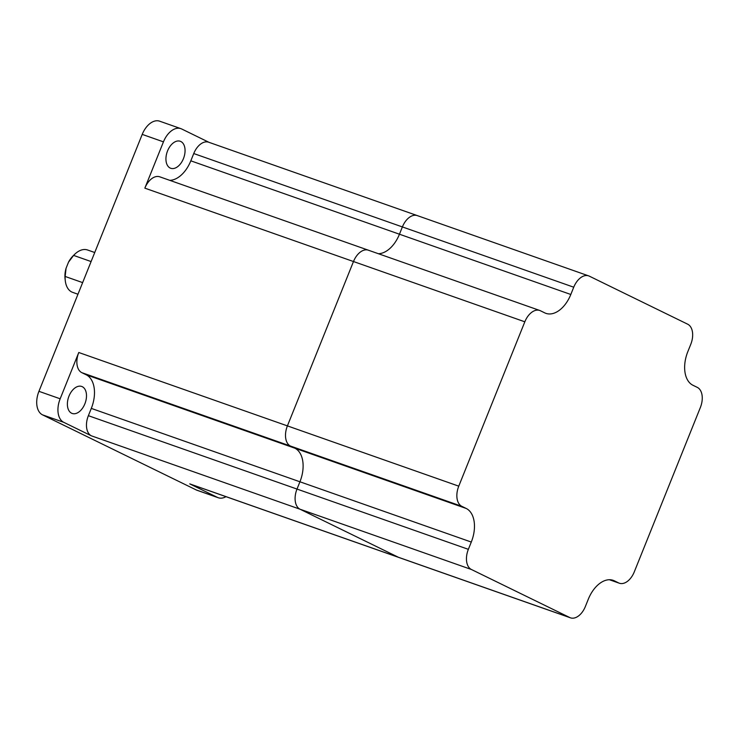 <?xml version="1.0" encoding="UTF-8"?>
<svg xmlns="http://www.w3.org/2000/svg" width="739" height="739" viewBox="0 0 739 739"><rect width="100%" height="100%" fill="white"/><g stroke="black" fill="none" stroke-linecap="round" stroke-linejoin="round"><path stroke-width="1.11" d="M65.309 280.912L65.078 278.963A19.648 12.073 -70.6 0 1 66.067 268.266L65.152 276.46A22.456 13.792 109.4 0 0 65.309 280.912A22.456 13.792 109.4 0 0 71.757 291.988A22.456 13.792 109.4 0 0 72.671 292.367L77.965 294.233M94.74 252.516L87.572 249.994A22.456 13.792 109.4 0 0 74.667 254.318A22.456 13.792 109.4 0 0 73.614 255.408L91.1 261.56M82.639 282.612L65.152 276.46M82.269 386.691A14.318 8.794 -70.6 0 1 85.059 403.355A14.318 8.794 -70.6 0 1 72.182 413.461A14.318 8.794 -70.6 0 1 71.609 413.221A14.318 8.794 -70.6 0 1 68.819 396.557A14.318 8.794 -70.6 0 1 81.687 386.451A14.318 8.794 -70.6 0 1 82.269 386.691M180.833 141.509A14.318 8.794 -70.6 0 1 183.623 158.174A14.318 8.794 -70.6 0 1 170.746 168.28A14.318 8.794 -70.6 0 1 170.164 168.039A14.318 8.794 -70.6 0 1 167.374 151.375A14.318 8.794 -70.6 0 1 180.251 141.269A14.318 8.794 -70.6 0 1 180.833 141.509M209.026 142.341L181.665 128.974A19.648 12.073 109.4 0 0 180.861 128.641A19.648 12.073 109.4 0 0 163.448 141.86L142.221 134.387L38.936 391.328L60.164 398.792A19.648 12.073 109.4 0 0 63.739 422.32L91.433 435.844A16.84 10.346 109.4 0 1 88.375 415.688L91.303 408.399A28.073 17.246 -70.6 0 0 86.195 374.793L81.835 372.668A16.84 10.346 109.4 0 1 78.777 352.503L60.164 398.792M142.221 134.387A19.648 12.073 -70.6 0 1 159.633 121.178L180.861 128.641M218.273 497.744L197.036 490.28A19.648 12.073 -70.6 0 1 196.241 489.948L217.469 497.412A19.648 12.073 109.4 0 0 218.273 497.744A19.648 12.073 109.4 0 0 226.014 496.673M63.739 422.32L42.511 414.847L196.241 489.948M42.511 414.847A19.648 12.073 -70.6 0 1 38.936 391.328M369.084 250.493A16.84 10.346 109.4 0 0 368.401 250.207A16.84 10.346 109.4 0 0 353.482 261.532L287.406 425.886A16.84 10.346 109.4 0 0 290.473 446.051L294.824 448.176A28.073 17.246 -70.6 0 1 299.932 481.782L297.004 489.07A16.84 10.346 109.4 0 0 300.071 509.236L398.413 557.271L189.775 483.888L217.469 497.412M189.775 483.888A16.84 10.346 109.4 0 0 190.459 484.165L399.097 557.557A16.84 10.346 109.4 0 1 398.413 557.271A16.84 10.346 109.4 0 0 399.097 557.557L570.443 617.822A16.84 10.346 109.4 0 0 585.371 606.497L588.299 599.218A28.073 17.246 -70.6 0 1 613.176 580.337A28.073 17.246 -70.6 0 1 614.312 580.808L618.672 582.942A16.84 10.346 109.4 0 0 619.356 583.228A16.84 10.346 109.4 0 0 634.274 571.894L700.35 407.54A16.84 10.346 109.4 0 0 697.283 387.375L692.933 385.25A28.073 17.246 -70.6 0 1 687.824 351.644L690.753 344.365A16.84 10.346 109.4 0 0 687.686 324.199L589.343 276.164A16.84 10.346 109.4 0 0 588.66 275.878A16.84 10.346 109.4 0 0 573.741 287.203L570.813 294.482A28.073 17.246 -70.6 0 1 545.936 313.364A28.073 17.246 -70.6 0 1 544.8 312.893L540.44 310.759A16.84 10.346 109.4 0 0 539.756 310.472A16.84 10.346 109.4 0 0 524.829 321.807L458.762 486.16A16.84 10.346 109.4 0 0 461.829 506.326L466.18 508.45A28.073 17.246 -70.6 0 1 471.288 542.056L468.36 549.336A16.84 10.346 109.4 0 0 471.427 569.501L569.76 617.536A16.84 10.346 109.4 0 0 570.443 617.822M163.448 141.86L144.844 188.149A16.84 10.346 109.4 0 1 159.772 176.824L368.401 250.207A16.84 10.346 109.4 0 0 353.482 261.532L287.406 425.886A16.84 10.346 109.4 0 0 290.473 446.051L294.824 448.176A28.073 17.246 -70.6 0 1 299.932 481.782L297.004 489.07A16.84 10.346 109.4 0 0 300.071 509.236L398.413 557.271L569.76 617.536M417.997 215.89A16.84 10.346 109.4 0 0 417.313 215.603L208.675 142.221A16.84 10.346 109.4 0 0 193.747 153.546L190.819 160.825A28.073 17.246 -70.6 0 1 169.721 180.325M588.66 275.878L417.313 215.603A16.84 10.346 109.4 0 0 402.385 226.928L399.457 234.217A28.073 17.246 -70.6 0 1 378.359 253.708A28.073 17.246 -70.6 0 0 399.457 234.217L190.819 160.825M73.614 255.408L68.524 262.133L66.067 268.266M68.524 262.133A19.648 12.073 -70.6 0 1 73.263 255.694L74.667 254.318M417.313 215.603A16.84 10.346 109.4 0 0 402.385 226.928L399.457 234.217L570.813 294.482M471.427 569.501L91.433 435.844M458.762 486.16L78.777 352.503M524.829 321.807L144.844 188.149M573.741 287.203L193.747 153.546M461.829 506.326L81.835 372.668M466.18 508.45L86.195 374.793M471.288 542.056L91.303 408.399M468.36 549.336L88.375 415.688M614.312 580.808L611.984 579.995M618.672 582.942L609.527 579.727M539.756 310.472L368.401 250.207M619.356 583.228L609.398 579.727"/></g></svg>
